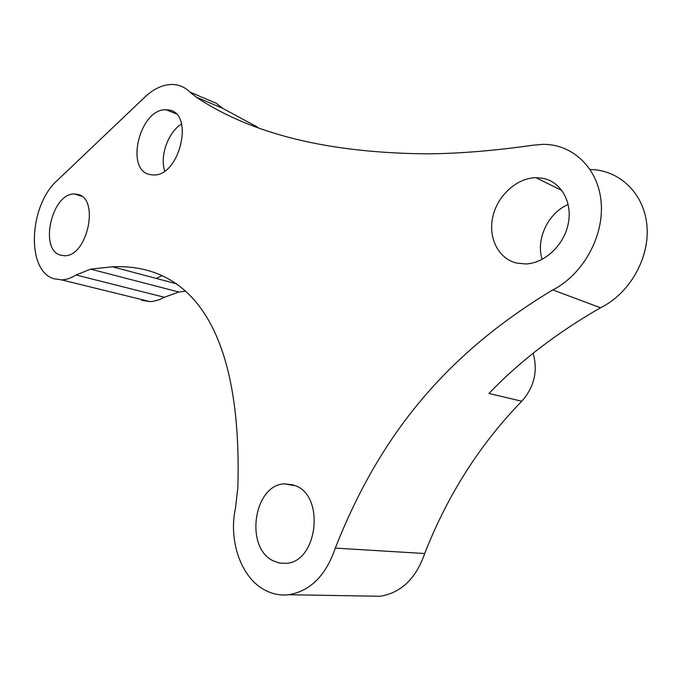 <?xml version="1.0" encoding="UTF-8"?>
<svg xmlns="http://www.w3.org/2000/svg" width="681" height="681" viewBox="0 0 681 681"><rect width="100%" height="100%" fill="white"/><g stroke="black" fill="none" stroke-linecap="round" stroke-linejoin="round"><path stroke-width="1.02" d="M90.616 269.131L112.476 266.782C191.94 263.198 242.419 330.906 237.848 487.587L235.464 508.069C228.382 540.501 240.819 577.369 264.611 589.942C272.255 594.096 280.342 595.688 288.855 594.726C310.459 590.989 325.935 575.454 335.299 548.111C378.5 438.479 443.254 355.754 552.776 289.919C582.672 274.775 604.056 236.809 601.178 202.546C598.488 168.224 572.67 143.87 542.723 144.338L532.38 145.291C494.185 150.731 459.224 153.583 427.515 153.838C328.727 153.08 251.612 134.174 196.179 97.111L189.956 92.131C184.874 87.108 178.907 84.555 172.072 84.47C162.742 84.597 153.676 88.802 144.857 97.077L57.255 180.465C28.951 205.458 25.98 270.348 53.603 278.665L61.665 279.891C66.397 279.687 71.199 278.052 76.051 274.988L90.616 269.131L178.856 292.03L164.342 297.265L76.051 274.988M295.699 485.8L284.326 483.859C253.69 484.932 244.496 547.694 273.294 560.863L279.636 563.085L286.284 563.332C317.431 561.987 325.126 496.602 295.699 485.8M77.821 194.408L74.416 193.983C51.884 192.995 38.902 249.391 60.371 255.128L64.584 255.733C87.347 256.746 99.869 198.529 77.821 194.408M168.641 109.99L166.07 109.76C139.946 108.279 124.572 170.003 149.922 174.574L153.497 174.966C179.852 176.49 194.689 112.731 168.641 109.99M181.555 123.933C168.13 132.191 159.66 155.949 164.691 170.974M542.434 178.218L535.938 177.69C516.641 177.979 497.496 195.677 492.814 216.737C487.954 237.788 498.356 258.72 516.624 263.087L525.664 263.956C544.664 263.368 564.174 245.16 568.303 223.385C572.636 201.627 560.65 181.35 542.434 178.218M568.192 204.47C548.043 213 535.641 239.406 542.136 259.393M533.172 353.218C538.033 371.162 534.227 387.166 521.757 401.237L488.992 393.473C519.373 361.611 556.547 333.043 600.506 307.769L552.776 289.919M600.506 307.769C629.38 293.758 649.836 258.235 646.95 225.82C644.243 193.344 619.267 169.773 590.197 169.543M189.956 92.131L216.311 103.316L222.551 108.262L257.827 127.287M156.272 278.418L162.095 275.609M369.434 596.079L380.083 596.267C401.1 592.853 415.972 578.603 424.689 553.525C447.621 494.959 479.977 444.199 521.757 401.237M185.904 291.145L178.856 292.03M141.827 300.321L149.965 301.615L153.012 301.368L159.201 299.751L164.342 297.265M424.689 553.525L335.299 548.111M222.551 108.262L196.179 97.111M293.392 484.898L284.326 483.859M81.635 196.239L74.416 193.983M175.826 113.684L166.07 109.76M562.029 190.578L535.938 177.69M198.392 95.646L189.846 92.02M149.965 301.615L61.665 279.891M112.476 266.782L176.617 283.824M380.083 596.267L288.855 594.726"/></g></svg>
